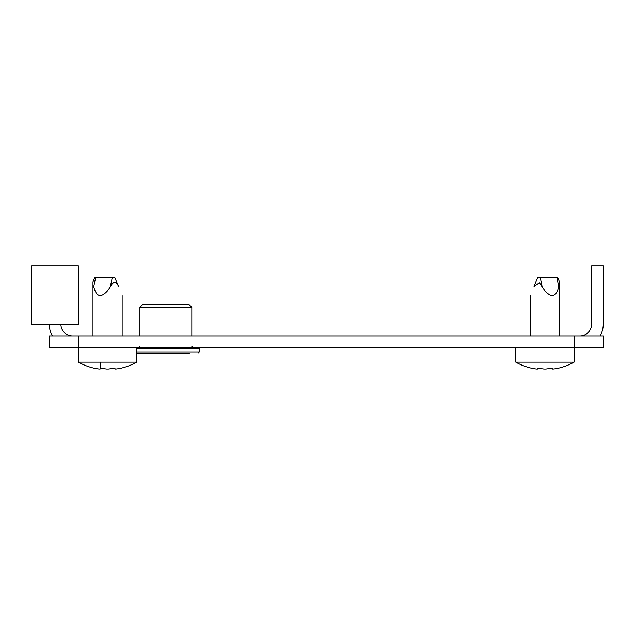 <?xml version="1.0" encoding="UTF-8"?>
<svg xmlns="http://www.w3.org/2000/svg" width="635" height="635" viewBox="0 0 635 635"><rect width="100%" height="100%" fill="white"/><g stroke="black" fill="none" stroke-linecap="round" stroke-linejoin="round"><path stroke-width="0.95" d="M579.922 335.907A11.66 11.66 0 0 0 591.59 324.247L591.59 265.93L603.25 265.93L603.25 324.247A23.328 23.328 0 0 1 600.123 335.907M49.244 335.907L78.407 335.907L78.407 347.567L49.244 347.567L49.244 335.907M574.096 335.907L603.25 335.907L603.25 347.567L574.096 347.567L574.096 335.907L78.407 335.907M536.623 369.03A59.404 51.443 -90 0 1 532.686 368.443A59.404 51.443 -90 0 0 536.623 369.03L537.496 369.03L537.496 368.443L540.123 368.443A59.404 51.443 90 0 0 544.06 369.03L545.806 369.03A59.404 51.443 -90 0 0 549.743 368.443L552.371 368.443L552.371 369.03L553.244 369.03A59.404 51.443 90 0 0 557.181 368.443L558.054 368.276A59.865 59.865 0 0 0 574.096 362.148L574.096 347.567L78.407 347.567L78.407 362.148A59.865 59.865 0 0 0 94.44 368.276L95.313 368.443L94.44 368.276M60.904 324.247A11.66 11.66 0 0 0 72.573 335.907M49.244 324.247A23.328 23.328 0 0 0 52.372 335.907M31.75 324.247L78.407 324.247L78.407 265.93L31.75 265.93L31.75 324.247M142.843 304.419L188.912 304.419L191.826 307.332L139.93 307.332L142.843 304.419M189.492 353.108L136.715 353.108M99.251 369.03A59.404 51.443 -90 0 1 95.313 368.443A59.404 51.443 -90 0 0 99.251 369.03L100.124 369.03L100.124 368.443L102.751 368.443A59.404 51.443 90 0 0 106.688 369.03L108.434 369.03A59.404 51.443 -90 0 0 112.371 368.443L114.998 368.443L114.998 369.03L115.872 369.03A59.404 51.443 90 0 0 119.809 368.443L120.34 368.34M118.539 286.718C123.246 298.379 123.246 298.379 118.539 286.718C123.246 298.379 123.246 298.379 118.539 286.718L114.848 277.59L118.539 286.718C123.246 298.379 123.246 298.379 118.539 286.718C123.246 298.379 123.246 298.379 118.539 286.718L114.848 277.59L118.539 286.718C116.308 281.043 113.586 281.043 110.387 286.718L112.228 277.59L114.848 277.59M542.115 286.718L539.393 282.892L533.956 286.718L537.647 277.59L533.956 286.718C529.249 298.379 529.249 298.379 533.956 286.718C529.249 298.379 529.249 298.379 533.956 286.718C529.249 298.379 529.249 298.379 533.956 286.718C529.249 298.379 529.249 298.379 533.956 286.718L537.647 277.59L557.76 277.59L556.887 277.59L558.729 286.718C559.697 281.051 559.697 281.051 558.729 286.718C556.212 296.886 551.617 298.252 544.933 290.798L542.115 286.718L540.266 277.59M136.715 347.567L136.715 362.148L78.407 362.148M100.124 368.443L102.751 368.443M106.688 369.03L108.434 369.03A59.404 51.443 -90 0 0 112.371 368.443L114.998 368.443L114.998 369.03M112.228 277.59L94.734 277.59L95.607 277.59L93.766 286.718C92.797 281.051 92.797 281.051 93.766 286.718C96.282 296.886 100.878 298.252 107.561 290.798L110.387 286.718M119.809 368.443A59.404 51.443 90 0 1 115.872 369.03M100.124 362.148L100.124 369.03M574.096 362.148L515.779 362.148A59.865 59.865 0 0 0 531.812 368.276L532.686 368.443L531.812 368.276M557.181 368.443A59.404 51.443 90 0 1 553.244 369.03M552.371 369.03L552.371 368.443L549.743 368.443A59.404 51.443 -90 0 1 545.806 369.03L544.06 369.03M557.76 277.59L559.514 281.924L558.943 285.615M537.496 368.443L537.496 369.03L537.496 368.443L540.123 368.443M533.956 286.718L537.647 277.59M136.715 351.941L199.263 351.941L199.263 348.734L136.715 348.734M191.826 346.4L192.992 347.567M139.93 335.907L139.93 307.332M191.826 335.907L191.826 307.332M139.93 346.4L138.763 347.567M199.263 348.734L198.096 347.567M199.263 351.941L198.096 353.108M122.142 295.632L122.142 335.907M94.734 277.59L92.98 281.924L92.98 335.907M120.682 368.276A59.865 59.865 0 0 0 136.715 362.148M515.779 347.567L515.779 362.148M530.352 295.632L530.352 335.907M559.514 281.924L559.514 335.907"/></g></svg>

